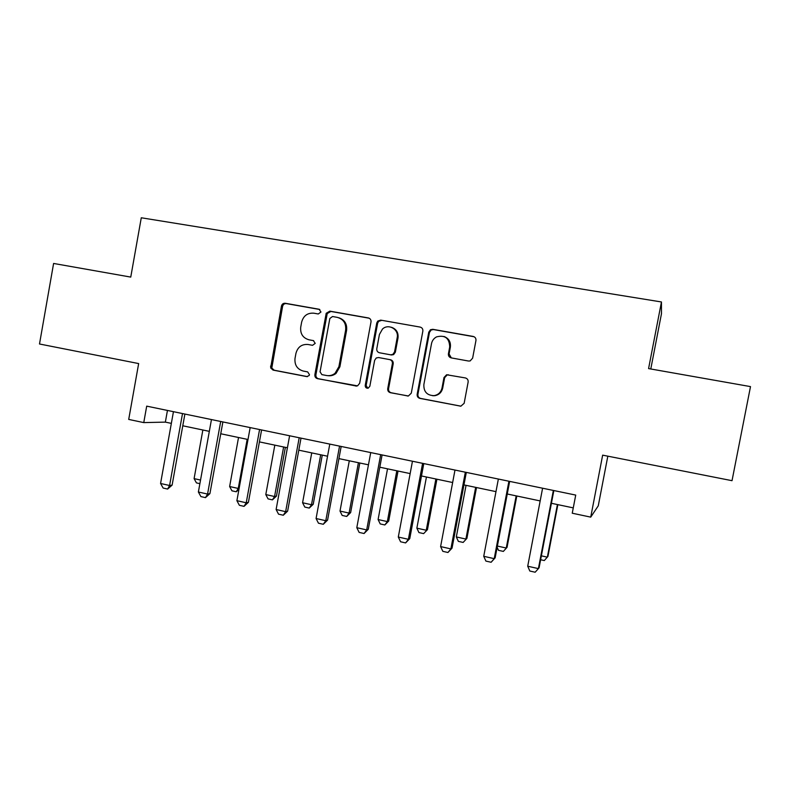 <?xml version="1.0" encoding="UTF-8"?>
<svg xmlns="http://www.w3.org/2000/svg" width="790" height="790" viewBox="0 0 790 790"><rect width="100%" height="100%" fill="white"/><g stroke="black" fill="none" stroke-linecap="round" stroke-linejoin="round"><path stroke-width="1.19" d="M320.957 312.02L319.13 309.255L285.229 303.271C283.274 303.143 282.02 304.071 281.457 306.066L270.644 367.913L273.063 370.095L306.797 376.603L309.157 375.517L309.473 374.677L307.666 371.893L303.261 371.053C297.277 369.266 294.522 365.108 294.986 358.581L295.944 353.347C297.741 346.958 301.8 344.006 308.12 344.499L312.534 345.319L315.21 343.374L313.393 340.609L308.989 339.799C302.955 338.031 300.19 333.864 300.704 327.297L301.642 322.132C303.449 315.724 307.517 312.741 313.857 313.196L318.271 313.976L320.957 312.02M468.519 361.03L470.109 360.951L472.627 358.166L475.945 340.539C476.133 338.377 475.195 337.014 473.141 336.431L432.792 329.312L430.471 329.726L428.763 332.175L417.169 394.299C416.982 396.422 417.89 397.785 419.895 398.387L460.856 406.188L464.145 403.305L468.134 382.064C468.322 379.911 467.394 378.538 465.35 377.936L446.597 374.756L443.98 377.551L442.015 388.028C440.958 392.324 438.282 394.872 434.016 395.652C427.005 395.415 423.618 391.731 423.865 384.592L431.508 343.65C432.16 340.618 433.829 338.357 436.534 336.886C444.987 334.762 449.372 338.11 449.707 346.928L448.424 353.782C448.236 355.925 449.164 357.287 451.189 357.88L468.519 361.03M590.732 517.124L602.652 455.149L732.024 480.685L750.5 386.606L648.58 368.594L661.457 301.968L141.282 217.773L130.755 277.093L53.602 263.455L39.5 343.996L138.655 363.568L128.711 419.421L143.76 422.601L146.703 406.139L575.722 495.083L572.246 513.214L590.732 517.124L598.267 505.827L607.826 456.176M371.004 321.935C371.182 319.832 370.293 318.498 368.338 317.935L329.855 311.151L326.201 313.275L314.874 374.667C314.697 376.751 315.556 378.074 317.471 378.657L357.554 385.866L359.667 383.269L371.004 321.935M380.711 320.128L420.122 327.08C422.127 327.643 423.035 328.996 422.848 331.129L411.284 393.163L408.4 395.988L390.418 392.709C388.443 392.116 387.544 390.764 387.732 388.65L392.373 363.647C392.561 361.534 391.662 360.181 389.687 359.598L378.578 357.544L376.238 357.988L374.638 360.349L369.839 386.271L368.199 388.157C366.224 388.374 365.227 387.446 365.227 385.392L376.771 322.962L377.748 321.086L380.711 320.128L420.122 327.08M650.782 368.979L661.477 313.679L661.457 301.968M143.76 422.601L165.357 422.117L171.351 423.381M182.776 425.78L209.33 431.36M220.746 433.759L248.011 439.497M259.416 441.896L287.412 447.782M298.798 450.172L327.554 456.215M338.93 458.615L368.466 464.816M379.812 467.206L410.158 473.585M421.485 475.965L452.66 482.522M463.957 484.902L495.992 491.637M507.259 493.997L540.172 500.919M551.41 503.289L573.273 507.881M167.45 410.435L165.357 422.117M309.71 339.937L308.989 339.799M313.67 340.678L310.045 340.006M319.822 309.502L286.355 303.597C284.4 303.459 283.146 304.387 282.593 306.372L271.8 368.041L274.219 370.224L307.458 376.623M369.187 318.212L330.862 311.448L327.218 313.561L315.911 374.776C315.733 376.85 316.602 378.173 318.508 378.756L356.576 386.083M332.541 316.514L329.845 318.479L320.059 371.823L321.876 374.618L326.556 375.517C329.677 376.04 332.511 375.299 335.059 373.285L338.91 366.669L345.645 330.062C346.227 323.357 343.423 319.121 337.241 317.353L332.541 316.514M327.899 375.675C330.901 376.089 333.617 375.329 336.046 373.403L339.888 366.797L338.91 366.669M338.762 317.748C344.598 319.713 347.205 323.9 346.603 330.309L339.888 366.797M389.687 359.598L390.517 359.756C392.492 360.339 393.381 361.682 393.203 363.795L388.571 388.719C388.384 390.823 389.282 392.176 391.248 392.768L408.114 396.017M381.57 320.404L378.617 321.362L377.64 323.228L366.135 385.471L367.794 388.246M397.192 337.666C399.118 329.43 388.492 323.228 382.498 329.035L379.427 334.466L376.791 348.736C376.603 350.839 377.492 352.182 379.457 352.765L390.576 354.809L392.798 354.434L394.536 351.985L397.192 337.666L398.012 337.883C398.525 332.56 396.343 329.025 391.465 327.287M398.012 337.883L395.356 352.172L393.618 354.611L391.406 354.977L379.457 352.765M444.01 336.481C448.789 338.357 450.912 341.902 450.369 347.126L449.085 353.959L451.307 357.9M432.653 395.711L434.717 395.701C438.973 394.921 441.64 392.383 442.696 388.097L442.015 388.028M448.434 374.786L447.268 374.865L444.651 377.65L442.696 388.097M474.099 336.747L433.493 329.568L431.182 329.983L429.474 332.412L417.92 394.348C417.732 396.471 418.641 397.834 420.645 398.427L460.935 406.178M199.89 483.668L196.434 482.888L194.093 478.622L200.542 480.053M202.862 429.997L194.093 478.622M182.51 413.565L169.583 485.504L172.111 485.129L167.628 489.059L163.135 488.042L160.567 483.48L173.445 411.679M184.89 414.049L172.111 485.129M160.567 483.48L169.583 485.504L167.628 489.059M238.531 437.502L229.633 486.531L238.254 488.447L247.181 439.319M238.936 489.415L236.24 491.775L238.254 488.447L239.143 488.279M236.24 491.775L231.934 490.817L229.633 486.531M274.821 445.135L265.796 494.57L274.565 496.515L283.62 446.982M276.46 496.1L272.432 499.863L274.565 496.515L276.46 496.1L285.368 447.347M272.432 499.863L268.057 498.885L265.796 494.57M311.734 452.897L302.58 502.746L311.497 504.731L320.691 454.773M313.225 504.267L309.246 508.079L311.497 504.731L313.225 504.267L322.271 455.109M309.246 508.079L304.802 507.081L302.58 502.746M220.696 421.475L207.563 494.066L209.913 493.632L205.479 497.631L200.907 496.594L198.379 492.002L211.453 419.559M222.889 421.929L209.913 493.632M198.379 492.002L207.563 494.066L205.479 497.631M259.574 429.543L246.233 502.786L248.416 502.302L244.031 506.351L239.37 505.294L236.891 500.672L250.163 427.588M261.589 429.957L248.416 502.302M236.891 500.672L246.233 502.786L244.031 506.351M299.193 437.749L285.634 511.663L287.629 511.13L283.294 515.238L278.544 514.162L276.115 509.511L289.604 435.764M301.01 438.124L287.629 511.13M276.115 509.511L285.634 511.663L283.294 515.238M349.299 460.787L340.006 511.071L349.081 513.085L358.413 462.703M350.642 512.582L346.711 516.443L349.081 513.085L350.642 512.582L359.825 462.999M346.711 516.443L342.179 515.436L340.006 511.071M339.552 446.123L325.786 520.709L327.574 520.116L323.298 524.284L318.459 523.197L316.079 518.517L329.786 444.099M341.171 446.459L327.574 520.116M316.079 518.517L325.786 520.709L323.298 524.284M387.525 468.826L378.094 519.534L387.337 521.588L396.807 470.781M388.71 521.035L384.839 524.955L387.337 521.588L388.71 521.035L398.032 471.038M384.839 524.955L380.227 523.928L378.094 519.534M380.681 454.645L366.688 529.922L368.278 529.28L364.062 533.517L359.134 532.401L356.803 527.69L370.727 452.581M382.093 454.941L368.278 529.28M356.803 527.69L366.688 529.922L364.062 533.517M426.442 477.012L416.863 528.155L426.264 530.248L435.882 478.997M427.459 529.646L423.638 533.615L427.459 529.646L436.919 479.214M423.638 533.615L418.947 532.569L416.863 528.155M422.601 463.335L408.381 539.313L409.763 538.622L405.606 542.918L400.579 541.772L398.298 537.042L412.459 461.232M423.796 463.582L409.763 538.622M398.298 537.042L408.381 539.313L405.606 542.918M466.051 485.337L456.324 536.933L465.903 539.066L475.659 487.361M466.9 538.405L463.138 542.434L466.9 538.405L476.508 487.539M463.138 542.434L458.358 541.367L456.324 536.933M465.34 472.203L450.883 548.892L452.038 548.132L447.95 552.496L442.825 551.341L440.603 546.581L454.991 470.05M466.307 472.4L452.038 548.132M440.603 546.581L450.883 548.892L447.95 552.496M497.384 546.058L506.252 548.033L516.166 495.873M507.052 547.332L503.349 551.41L507.052 547.332L516.808 496.011M503.349 551.41L498.49 550.324L497.147 547.302M508.918 481.228L494.214 558.658L495.142 557.839L491.123 562.263L485.899 561.088L483.737 556.298L498.362 479.046M509.649 481.387L495.142 557.839M483.737 556.298L494.214 558.658L491.123 562.263M541.367 555.844L547.342 557.167L557.414 504.543M540.627 559.735L544.3 560.554L547.944 556.407L557.849 504.642M553.356 490.442L538.405 568.612L535.146 572.227L529.823 571.022L527.72 566.213L542.592 488.22M527.72 566.213L538.405 568.612L539.096 567.733L553.849 490.55M274.219 370.224L273.063 370.095M271.681 366.293L270.516 366.155M282.593 306.372L281.457 306.066M286.355 303.597L285.229 303.271M356.468 386.093L355.767 386.034M318.508 378.756L317.471 378.657M315.911 374.776L314.874 374.667M327.021 314.252L326.003 313.956M330.862 311.448L329.855 311.151M369.147 318.192L368.338 317.935M346.603 330.309L345.645 330.062M408.065 396.007L407.285 395.958M391.248 392.768L390.418 392.709M388.571 388.719L387.732 388.65M393.203 363.795L392.373 363.647M366.135 385.471L365.227 385.392M377.64 323.228L376.771 322.962M391.406 354.977L390.576 354.809M395.356 352.172L394.536 351.985M449.085 353.959L448.424 353.782M450.369 347.126L449.707 346.928M444.651 377.65L443.98 377.551M460.679 406.139L460.047 406.129M420.645 398.427L419.895 398.387M417.92 394.348L417.169 394.299M429.474 332.412L428.763 332.175M433.493 329.568L432.792 329.312M473.733 336.668L473.141 336.431M182.47 413.753L183.399 413.743M220.647 421.663L221.506 421.643M259.535 429.73L260.325 429.691M299.153 437.946L299.864 437.887M339.512 446.31L340.154 446.241M380.642 454.843L381.205 454.754M271.8 368.041L270.644 367.913M327.218 313.561L326.201 313.275M336.046 373.403L335.059 373.285M393.618 354.611L392.798 354.434M378.617 321.362L377.748 321.086M434.717 395.701L434.016 395.652M447.268 374.865L446.597 374.756M431.182 329.983L430.471 329.726"/></g></svg>
